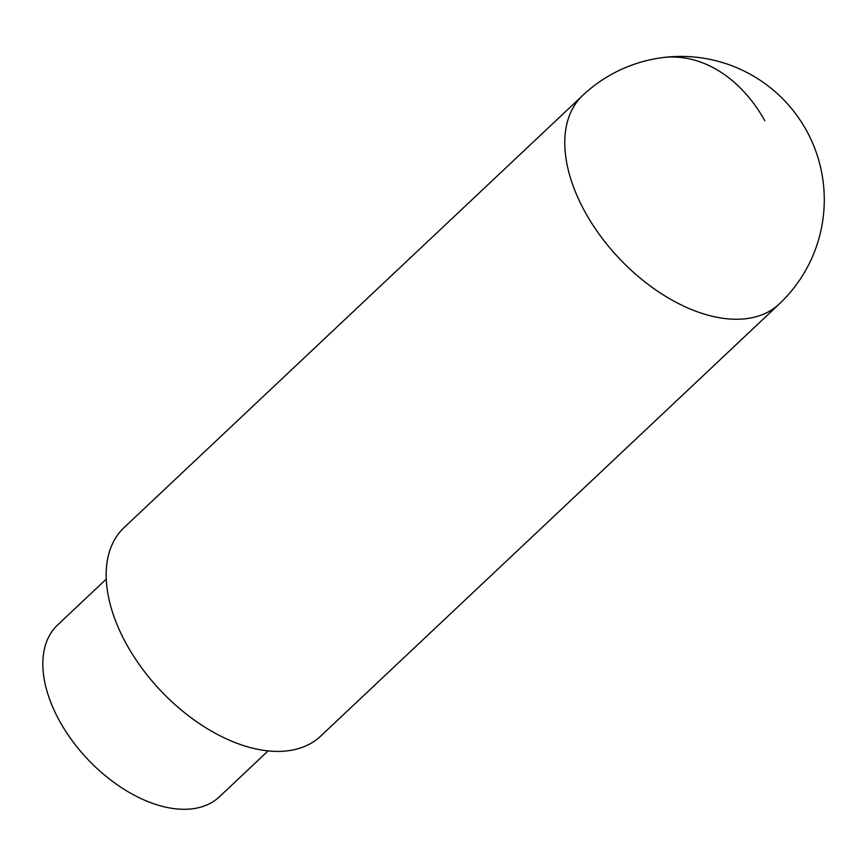<?xml version="1.0" encoding="UTF-8"?>
<svg xmlns="http://www.w3.org/2000/svg" width="867" height="867" viewBox="0 0 867 867"><rect width="100%" height="100%" fill="white"/><g stroke="black" fill="none" stroke-linecap="round" stroke-linejoin="round"><path stroke-width="1.3" d="M268.109 750.898L219.47 796.73A118.01 70.194 -133.3 0 1 187.164 809.236A118.01 70.194 -133.3 0 1 69.859 737.449A118.01 70.194 -133.3 0 1 57.612 624.966L106.251 579.123M779.26 303.992L320.649 736.148A143.293 85.237 -133.3 0 1 288.7 750.681A143.293 85.237 -133.3 0 1 142.047 668.414A143.293 85.237 -133.3 0 1 124.1 527.57L582.722 95.413A143.293 85.237 46.7 0 0 600.658 236.257A143.293 85.237 46.7 0 0 747.321 318.525A143.293 85.237 46.7 0 0 779.26 303.992A143.293 143.293 0 0 0 661.358 57.764A143.293 106.088 82.1 0 1 764.824 120.708M661.358 57.764A143.293 143.293 0 0 0 582.722 95.413"/></g></svg>
